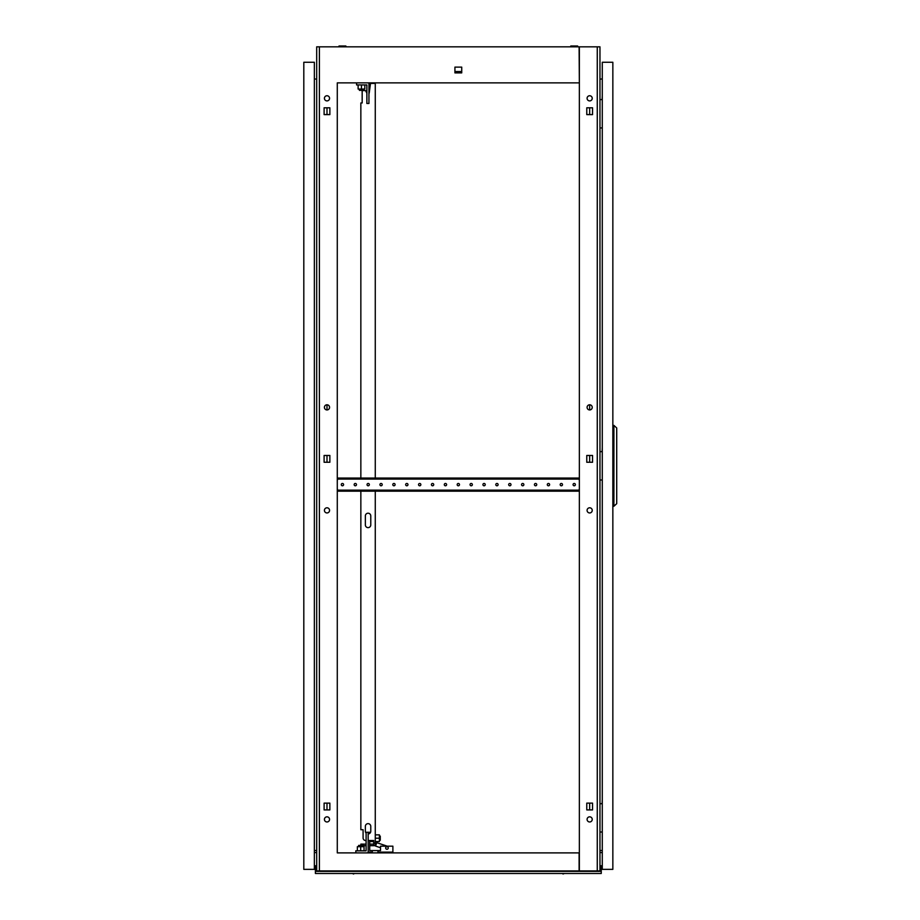 <?xml version="1.0" encoding="UTF-8"?>
<svg xmlns="http://www.w3.org/2000/svg" width="920" height="920" viewBox="0 0 920 920"><rect width="100%" height="100%" fill="white"/><g stroke="black" fill="none" stroke-linecap="round" stroke-linejoin="round"><path stroke-width="1.38" d="M577.634 46.828L577.634 46L570.791 46L570.791 46.828M345.862 46.828L345.862 46L339.008 46L339.008 46.828M337.284 852.886L337.284 82.88M579.358 82.88L579.105 46.828L337.548 46.828M579.105 46.828L599.966 46.828L599.966 870.906L579.105 870.906L579.105 852.886L337.548 852.886M579.105 82.88L337.548 82.88M454.928 67.114L461.725 67.114L461.725 72.887L454.928 72.887L454.928 67.114L461.725 67.114L461.725 71.541L454.928 71.541L454.928 67.114M337.548 870.906L579.105 870.906M599.966 852.46L602.278 852.668M316.687 852.46L314.364 852.668M589.662 512.946A2.576 2.576 0 0 0 592.238 510.37A2.576 2.576 0 0 0 589.662 507.794A2.576 2.576 0 0 0 587.087 510.37A2.576 2.576 0 0 0 589.662 512.946M589.662 409.94A2.576 2.576 0 0 0 592.238 407.364A2.576 2.576 0 0 0 589.662 404.788L589.662 409.94M589.662 816.833A2.576 2.576 0 0 1 592.238 819.409A2.576 2.576 0 0 1 589.662 821.974A2.576 2.576 0 0 1 587.087 819.409A2.576 2.576 0 0 1 589.662 816.833M589.662 95.749A2.576 2.576 0 0 1 592.238 98.325A2.576 2.576 0 0 1 589.662 100.901A2.576 2.576 0 0 1 587.087 98.325A2.576 2.576 0 0 1 589.662 95.749M592.549 462.265L592.549 455.469L589.662 455.469L589.662 462.265L592.549 462.265L592.549 455.469L586.776 455.469L586.776 462.265L592.549 462.265M589.662 803.125L592.549 803.125L592.549 809.922L589.662 809.922L589.662 803.125M592.549 107.801L592.549 114.609L589.662 114.609L589.662 107.801L592.549 107.801L586.776 107.801L586.776 114.609L592.549 114.609L592.549 107.801M326.991 507.794A2.576 2.576 0 0 0 324.415 510.37A2.576 2.576 0 0 0 326.991 512.946A2.576 2.576 0 0 0 329.567 510.37A2.576 2.576 0 0 0 326.991 507.794A2.576 2.576 0 0 1 329.567 510.37A2.576 2.576 0 0 1 326.991 512.946A2.576 2.576 0 0 1 324.415 510.37M326.991 404.788A2.576 2.576 0 0 0 324.415 407.364A2.576 2.576 0 0 0 326.991 409.94L326.991 404.788A2.576 2.576 0 0 1 329.567 407.364A2.576 2.576 0 0 1 326.991 409.94A2.576 2.576 0 0 1 324.415 407.364M326.991 816.833A2.576 2.576 0 0 0 324.415 819.409A2.576 2.576 0 0 0 326.991 821.974A2.576 2.576 0 0 0 329.567 819.409A2.576 2.576 0 0 0 326.991 816.833A2.576 2.576 0 0 1 329.567 819.409A2.576 2.576 0 0 1 326.991 821.974A2.576 2.576 0 0 1 324.415 819.409A2.576 2.576 0 0 1 326.991 816.833M326.991 95.749A2.576 2.576 0 0 0 324.415 98.325A2.576 2.576 0 0 0 326.991 100.901A2.576 2.576 0 0 0 329.567 98.325A2.576 2.576 0 0 0 326.991 95.749A2.576 2.576 0 0 1 329.567 98.325A2.576 2.576 0 0 1 326.991 100.901A2.576 2.576 0 0 1 324.415 98.325A2.576 2.576 0 0 1 326.991 95.749M326.991 809.922L326.991 803.125L324.104 803.125L324.104 809.922L329.866 809.922L329.866 803.125L324.104 803.125L324.104 809.922L326.991 809.922M326.991 462.265L326.991 455.469L324.104 455.469L324.104 462.265L329.866 462.265L329.866 455.469L324.104 455.469L324.104 462.265L326.991 462.265M326.991 114.609L326.991 107.801L324.104 107.801L324.104 114.609L329.866 114.609L329.866 107.801L324.104 107.801L324.104 114.609L326.991 114.609M337.284 46.828L316.687 46.828L316.687 870.906L319.389 870.906L319.389 46.828M337.284 870.906L319.389 870.906M314.364 850.609L316.687 850.413M316.687 79.143L314.364 78.936M592.238 407.364A2.576 2.576 0 0 0 589.662 404.788A2.576 2.576 0 0 0 587.087 407.364A2.576 2.576 0 0 0 589.662 409.94A2.576 2.576 0 0 0 592.238 407.364M592.238 510.37A2.576 2.576 0 0 0 589.662 507.794A2.576 2.576 0 0 0 587.087 510.37A2.576 2.576 0 0 0 589.662 512.946A2.576 2.576 0 0 0 592.238 510.37M592.238 98.325A2.576 2.576 0 0 0 589.662 95.749A2.576 2.576 0 0 0 587.087 98.325A2.576 2.576 0 0 0 589.662 100.901A2.576 2.576 0 0 0 592.238 98.325M592.238 819.409A2.576 2.576 0 0 0 589.662 816.833A2.576 2.576 0 0 0 587.087 819.409A2.576 2.576 0 0 0 589.662 821.974A2.576 2.576 0 0 0 592.238 819.409M599.966 850.413L602.278 850.609M602.278 78.936L599.966 79.143M597.264 870.906L597.264 46.828M592.549 809.922L592.549 803.125L586.776 803.125L586.776 809.922L592.549 809.922M579.358 870.906L579.358 46.828M588.639 873.482L582.452 873.482M334.202 873.482L328.014 873.482M562.982 874L564.431 873.482L558.245 873.482M353.671 874L352.222 873.482L358.409 873.482M316.169 868.331L315.399 868.331L315.399 865.755L316.169 865.755L316.169 870.78M601.255 868.331L600.484 868.331L600.484 865.755L601.255 865.755L601.255 870.78L599.966 870.78M316.687 870.78L315.399 870.78L315.399 873.482L601.255 873.482L601.255 871.378L315.399 871.378M601.255 870.78L601.255 871.378M315.399 868.331L315.399 870.78M600.484 868.331L600.484 870.78M601.255 865.755L600.484 865.755M316.169 865.755L315.399 865.755M303.807 76.567L303.807 70.391M303.807 861.258L303.807 855.071M303.807 462.472L303.807 456.297M303.807 123.314L303.807 117.127M303.807 814.51L303.807 808.335M303.807 869.365L303.807 62.272L314.364 62.272L314.364 869.365L303.807 869.365M341.285 484.621A1.161 1.161 0 0 1 342.435 483.46A1.161 1.161 0 0 1 343.597 484.621A1.161 1.161 0 0 1 342.435 485.783A1.161 1.161 0 0 1 341.285 484.621M354.154 484.621A1.161 1.161 0 0 1 355.315 483.46A1.161 1.161 0 0 1 356.477 484.621A1.161 1.161 0 0 1 355.315 485.783A1.161 1.161 0 0 1 354.154 484.621M367.034 484.621A1.161 1.161 0 0 1 368.195 483.46A1.161 1.161 0 0 1 369.346 484.621A1.161 1.161 0 0 1 368.195 485.783A1.161 1.161 0 0 1 367.034 484.621M379.914 484.621A1.161 1.161 0 0 1 381.064 483.46A1.161 1.161 0 0 1 382.225 484.621A1.161 1.161 0 0 1 381.064 485.783A1.161 1.161 0 0 1 379.914 484.621M392.782 484.621A1.161 1.161 0 0 1 393.944 483.46A1.161 1.161 0 0 1 395.105 484.621A1.161 1.161 0 0 1 393.944 485.783A1.161 1.161 0 0 1 392.782 484.621M405.662 484.621A1.161 1.161 0 0 1 406.824 483.46A1.161 1.161 0 0 1 407.974 484.621A1.161 1.161 0 0 1 406.824 485.783A1.161 1.161 0 0 1 405.662 484.621M418.542 484.621A1.161 1.161 0 0 1 419.692 483.46A1.161 1.161 0 0 1 420.854 484.621A1.161 1.161 0 0 1 419.692 485.783A1.161 1.161 0 0 1 418.542 484.621M431.411 484.621A1.161 1.161 0 0 1 432.572 483.46A1.161 1.161 0 0 1 433.734 484.621A1.161 1.161 0 0 1 432.572 485.783A1.161 1.161 0 0 1 431.411 484.621M444.291 484.621A1.161 1.161 0 0 1 445.452 483.46A1.161 1.161 0 0 1 446.614 484.621A1.161 1.161 0 0 1 445.452 485.783A1.161 1.161 0 0 1 444.291 484.621M457.171 484.621A1.161 1.161 0 0 1 458.321 483.46A1.161 1.161 0 0 1 459.482 484.621A1.161 1.161 0 0 1 458.321 485.783A1.161 1.161 0 0 1 457.171 484.621M470.039 484.621A1.161 1.161 0 0 1 471.201 483.46A1.161 1.161 0 0 1 472.362 484.621A1.161 1.161 0 0 1 471.201 485.783A1.161 1.161 0 0 1 470.039 484.621M482.919 484.621A1.161 1.161 0 0 1 484.081 483.46A1.161 1.161 0 0 1 485.242 484.621A1.161 1.161 0 0 1 484.081 485.783A1.161 1.161 0 0 1 482.919 484.621M495.799 484.621A1.161 1.161 0 0 1 496.949 483.46A1.161 1.161 0 0 1 498.111 484.621A1.161 1.161 0 0 1 496.949 485.783A1.161 1.161 0 0 1 495.799 484.621M508.668 484.621A1.161 1.161 0 0 1 509.829 483.46A1.161 1.161 0 0 1 510.991 484.621A1.161 1.161 0 0 1 509.829 485.783A1.161 1.161 0 0 1 508.668 484.621M521.548 484.621A1.161 1.161 0 0 1 522.709 483.46A1.161 1.161 0 0 1 523.871 484.621A1.161 1.161 0 0 1 522.709 485.783A1.161 1.161 0 0 1 521.548 484.621M534.428 484.621A1.161 1.161 0 0 1 535.589 483.46A1.161 1.161 0 0 1 536.74 484.621A1.161 1.161 0 0 1 535.589 485.783A1.161 1.161 0 0 1 534.428 484.621M547.297 484.621A1.161 1.161 0 0 1 548.458 483.46A1.161 1.161 0 0 1 549.62 484.621A1.161 1.161 0 0 1 548.458 485.783A1.161 1.161 0 0 1 547.297 484.621M560.176 484.621A1.161 1.161 0 0 1 561.338 483.46A1.161 1.161 0 0 1 562.499 484.621A1.161 1.161 0 0 1 561.338 485.783A1.161 1.161 0 0 1 560.176 484.621M573.056 484.621A1.161 1.161 0 0 1 574.218 483.46A1.161 1.161 0 0 1 575.368 484.621A1.161 1.161 0 0 1 574.218 485.783A1.161 1.161 0 0 1 573.056 484.621M579.232 489.129L579.232 491.188L337.421 491.188L337.421 490.153L339.997 490.153L339.997 491.188M579.289 489.129L579.289 491.188M579.289 480.113L579.358 478.055M579.232 480.113L579.232 479.078L337.421 479.078L337.421 478.055L339.997 478.055L339.997 479.078M337.421 480.113L337.421 479.078M337.364 480.113L337.364 478.055M337.364 489.129L337.284 491.188M337.421 489.129L337.421 490.153M576.656 479.078L576.656 478.055L339.997 478.055M576.656 478.055L579.232 478.055L579.232 479.078M576.656 491.188L576.656 490.153L339.997 490.153M576.656 490.153L579.232 490.153M369.196 93.184L370.518 83.398L368.943 83.398M370.185 84.939L368.943 84.939M360.847 478.055L360.847 102.959L362.169 102.959L362.169 90.609L365.573 90.609L366.873 93.184L366.873 84.939L364.815 84.939L364.815 89.056L361.468 89.056L361.468 84.939M360.847 845.411L360.847 844.123L363.423 844.123L363.423 845.675L362.779 845.675M365.666 840.523L365.666 840.523A2.576 2.576 0 0 1 363.089 837.947L363.089 829.702L360.847 829.702L360.847 491.188M375.268 491.188L375.268 845.675L373.727 845.675L373.727 840.523L368.161 840.523M370.518 83.398L375.268 83.398L375.268 478.055M368.161 833.957A2.702 2.702 0 0 0 370.772 831.255L370.772 826.356A2.702 2.702 0 0 0 368.058 823.653A2.702 2.702 0 0 0 365.355 826.356L365.355 831.255A2.702 2.702 0 0 0 366.103 833.117A2.702 2.702 0 0 1 365.355 831.255M370.772 515.913L370.772 524.917A2.702 2.702 0 0 1 368.058 527.631A2.702 2.702 0 0 1 365.355 524.917L365.355 515.913A2.702 2.702 0 0 1 368.058 513.21A2.702 2.702 0 0 1 370.772 515.913A2.702 2.702 0 0 0 368.058 513.21A2.702 2.702 0 0 0 365.355 515.913M369.713 841.547L373.209 841.547L373.727 840.523L373.727 842.582M373.727 845.675L369.713 845.675M355.81 852.886L355.81 850.827L366.103 850.827L366.103 845.675L363.423 845.675M363.089 837.947L363.089 829.702L362.399 829.702M365.355 524.917A2.702 2.702 0 0 0 368.058 527.631A2.702 2.702 0 0 0 370.772 524.917M370.772 826.356A2.702 2.702 0 0 0 368.058 823.653A2.702 2.702 0 0 0 365.355 826.356M366.103 850.827L366.103 832.278L369.713 832.278L369.713 833.394A2.702 2.702 0 0 0 370.772 831.255M362.169 102.959L360.847 102.959M373.727 844.123L369.713 844.123M366.103 842.582L366.103 844.123L363.423 844.123M379.397 840.259L380.27 840.259L380.27 836.142L379.397 836.142M375.268 834.854L379.397 834.854L379.397 841.547L375.268 841.547M379.397 838.2L375.268 838.2M386.963 849.275A1.288 1.288 0 0 0 388.251 847.987A1.288 1.288 0 0 0 386.963 846.699A1.288 1.288 0 0 0 385.675 847.987A1.288 1.288 0 0 0 386.963 849.275M377.947 852.115L392.886 852.115L392.886 846.181L380.523 846.181L380.523 850.563L369.713 850.563L369.713 840.523M368.161 852.115L372.289 852.115M387.262 846.181L376.728 842.662L375.578 846.078L380.523 847.734M377.947 852.886L377.947 850.563M372.289 852.886L372.289 850.563M358.616 846.699L358.616 845.411L362.779 845.411L362.779 846.699M368.161 832.278L368.161 852.886M360.697 850.827L360.697 846.699L357.351 846.699L357.351 850.827M360.697 846.699L364.044 846.699L364.044 850.827M363.561 89.056L363.561 90.344L359.386 90.344L359.386 89.056M368.943 82.88L368.943 103.477L366.873 103.477L366.873 84.939L356.58 84.939L356.58 82.88M361.468 89.056L358.122 89.056L358.122 84.939M602.129 99.613L602.278 95.496M599.966 99.613L602.278 99.613M602.278 127.949L599.966 127.949M602.129 803.7L602.278 799.572M599.966 803.7L602.278 803.7M602.278 832.025L599.966 832.025M602.129 451.651L602.278 447.534M599.966 451.651L602.278 451.651M602.278 479.987L599.966 479.987M612.846 62.272L612.846 869.365L602.278 869.365L602.278 62.272L612.846 62.272M616.71 427.961L616.71 503.677L613.893 506.253L613.893 425.385L616.71 427.961M612.846 506.253L613.893 506.253M612.846 425.385L613.893 425.385M373.727 843.099L375.268 843.099"/></g></svg>
